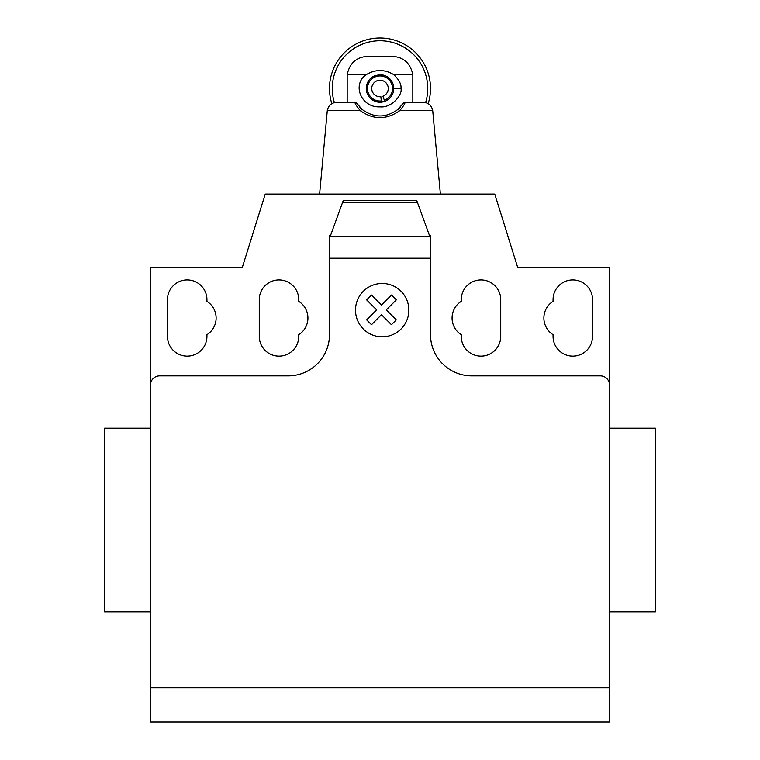 <?xml version="1.0" encoding="UTF-8"?>
<svg xmlns="http://www.w3.org/2000/svg" width="760" height="760" viewBox="0 0 760 760"><rect width="100%" height="100%" fill="white"/><g stroke="black" fill="none" stroke-linecap="round" stroke-linejoin="round"><path stroke-width="1.14" d="M327.284 110.646L319.608 194.085L327.284 110.646L360.24 110.646C356.316 105.859 354.606 103.065 355.11 102.267L356.668 103.132L362.083 109.411L360.24 110.646C373.416 119.956 386.584 119.956 399.76 110.646L432.715 110.646L440.391 194.085L432.715 110.646C431.613 105.364 428.355 102.562 422.911 102.267L404.89 102.267L403.332 103.132L397.917 109.411L399.76 110.646C403.683 105.859 405.394 103.065 404.89 102.267M359.86 107.284L360.335 107.778M360.534 107.977L361.095 108.528M398.905 108.528L399.465 107.977M399.665 107.778L400.14 107.284M397.917 109.421C385.976 118.142 374.024 118.142 362.083 109.421M355.11 102.267L337.088 102.267C331.673 102.562 328.415 105.336 327.294 110.589M347.177 74.727L366.13 74.727C351.69 84.721 361.294 107.872 380 106.865C391.733 108.186 402.752 94.601 400.966 88.493C401.508 84.445 399.142 79.857 393.87 74.727L412.822 74.727C410.106 61.636 401.688 55.508 387.562 56.363L372.438 56.363C358.312 55.508 349.894 61.636 347.177 74.727L347.177 102.267M428.165 103.673A50.492 50.492 0 0 0 380 38A50.492 50.492 0 0 0 331.835 103.673M334.39 102.619A47.747 47.747 0 0 1 380 40.755A47.747 47.747 0 0 1 425.609 102.619M366.13 74.727C375.421 69.169 384.674 69.179 393.87 74.727M393.537 85.984L393.319 91.979M372.181 77.159L375.022 75.658L380 74.727L384.969 75.648A13.775 13.775 0 0 1 384.969 101.337L380 102.267L375.022 101.337L370.481 98.458M366.367 86.573L368.448 81.006M387.799 77.149L391.923 81.605M384.969 101.337A13.775 13.775 0 0 1 384.788 101.412L382.878 96.245A8.265 8.265 0 0 0 385.785 82.602A8.265 8.265 0 0 0 372.2 85.766A8.265 8.265 0 0 0 380.855 96.719L381.292 100.975A12.54 12.54 0 0 1 368.163 84.36A12.54 12.54 0 0 1 388.787 79.543A12.54 12.54 0 0 1 384.36 100.254M381.795 102.153L381.416 102.191A13.775 13.775 0 0 1 375.022 75.658M382.299 102.078A13.775 13.775 0 0 1 381.387 101.887M380 74.727A13.775 13.775 0 0 1 384.969 75.648M381.416 102.191L381.292 100.975M412.822 102.267L412.822 74.727M609.529 625.594L609.529 611.828L655.433 611.828L655.433 428.203L609.529 428.203L609.529 368.524M150.47 611.828L104.566 611.828L104.566 428.203L150.47 428.203M167.457 299.668A19.741 19.741 0 0 1 187.197 279.927A19.741 19.741 0 0 1 206.939 299.668L206.939 301.349A19.741 19.741 0 0 1 206.939 334.704L206.939 336.385A19.741 19.741 0 0 1 187.197 356.126A19.741 19.741 0 0 1 167.457 336.385L167.457 299.668M592.543 299.668L592.543 336.385A19.741 19.741 0 0 1 572.803 356.126A19.741 19.741 0 0 1 553.061 336.385L553.061 334.704A19.741 19.741 0 0 1 553.061 301.349L553.061 299.668A19.741 19.741 0 0 1 572.803 279.927A19.741 19.741 0 0 1 592.543 299.668M609.529 687.733L609.529 267.529L517.721 267.529L494.769 194.085L265.231 194.085L242.278 267.529L150.47 267.529L150.47 722L609.529 722L609.529 687.733L150.47 687.733M609.529 385.054A9.177 9.177 0 0 0 600.352 375.867L471.808 375.867A41.316 41.316 0 0 1 430.492 334.552L430.492 258.229L329.507 258.229L329.507 238.345L343.273 200.507L416.727 200.507L430.492 238.345L430.492 258.229M417.515 202.673L342.484 202.673M343.273 200.507L416.727 200.507M430.492 238.345L430.492 235.4L429.419 235.4M150.47 385.054A9.177 9.177 0 0 1 159.648 375.867L288.192 375.867A41.316 41.316 0 0 0 329.507 334.552L329.507 258.229M330.581 235.4L329.507 235.4L329.507 238.345M298.747 334.704A19.741 19.741 0 0 0 298.747 301.349L298.747 299.668A19.741 19.741 0 0 0 279.005 279.927A19.741 19.741 0 0 0 259.264 299.668L259.264 336.385A19.741 19.741 0 0 0 279.005 356.126A19.741 19.741 0 0 0 298.747 336.385L298.747 334.704M461.253 301.349A19.741 19.741 0 0 0 461.253 334.704L461.253 336.385A19.741 19.741 0 0 0 480.994 356.126A19.741 19.741 0 0 0 500.736 336.385L500.736 299.668A19.741 19.741 0 0 0 480.994 279.927A19.741 19.741 0 0 0 461.253 299.668L461.253 301.349M396.302 319.856L391.457 324.71L381.472 314.716L371.488 324.71L366.633 319.856L376.627 309.861L366.633 299.877L371.488 295.032L381.472 305.026L391.457 295.032L396.302 299.877L386.317 309.861L396.302 319.856M408.851 310.137A26.666 26.666 0 0 0 368.847 287.042A26.666 26.666 0 0 0 368.847 333.241A26.666 26.666 0 0 0 408.851 310.137M400.966 88.493L393.775 88.493M429.856 236.578L330.144 236.578"/></g></svg>
